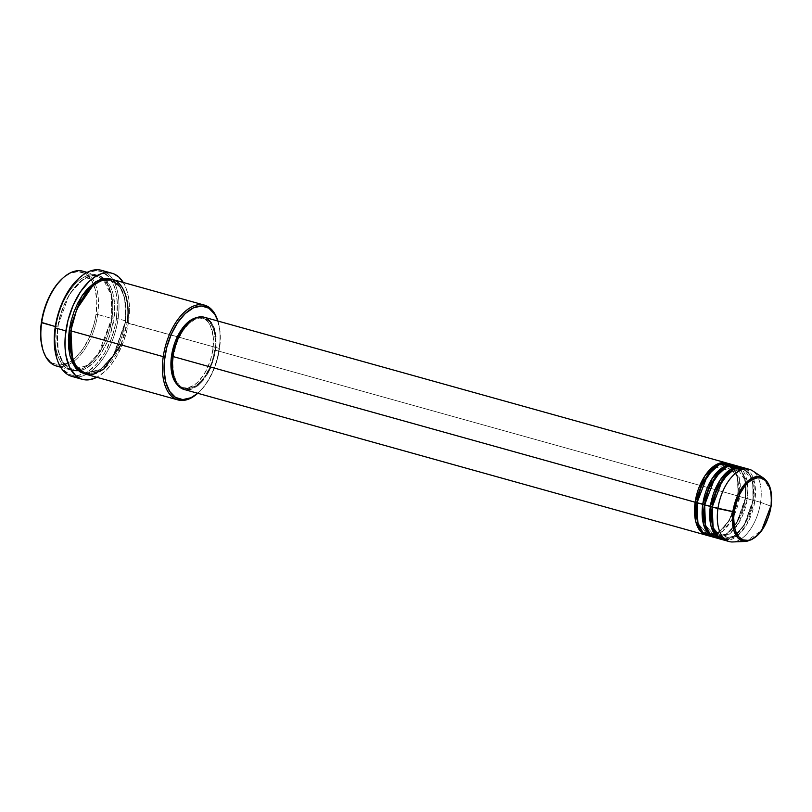 <?xml version="1.0" encoding="UTF-8"?>
<svg xmlns="http://www.w3.org/2000/svg" width="812" height="812" viewBox="0 0 812 812"><rect width="100%" height="100%" fill="white"/><g stroke="black" fill="none" stroke-linecap="round" stroke-linejoin="round"><path stroke-width="0.61" stroke-dasharray="4.06 3.04" d="M732.688 541.959A37.494 20.259 105.6 0 0 760.59 502.303L770.811 506.17A33.333 18.006 -74.4 0 1 746.015 541.421L761.646 530.317M771.085 506.363L770.801 491.412L763.666 478.156A33.333 18.006 -74.4 0 1 770.811 506.17L770.913 506.211M186.77 389.851L184.03 389.455A37.494 20.259 105.6 0 0 215.403 350.185L737.793 495.939A37.494 20.259 -74.4 0 0 727.481 463.276L737.499 477.913L738.078 496.305L737.682 478.298L734.007 469.509L727.176 464.362L713.159 468.788L727.176 464.362L734.007 469.509L737.682 478.298L738.078 496.305L739.691 496.477L739.62 479.567L731.186 464.677A37.494 20.259 105.6 0 1 739.691 496.477L745.67 498.426L745.274 480.42L741.61 471.62L734.779 466.474L720.762 470.909L734.779 466.474L741.61 471.62L745.274 480.42L745.67 498.426L747.294 498.598L747.223 481.689L738.788 466.798A37.494 20.259 105.6 0 1 747.294 498.598L753.272 500.547L752.876 482.541L749.202 473.741L742.371 468.595L728.364 473.031L742.371 468.595L749.202 473.741L752.876 482.541L753.272 500.547L754.886 500.71L754.825 483.81L746.38 468.92A37.494 20.259 105.6 0 1 754.886 500.71L760.59 502.303A37.494 20.259 -74.4 0 1 729.186 541.563M715.89 537.848A37.494 20.259 105.6 0 0 747.294 498.598L745.396 498.06A37.494 20.259 -74.4 0 0 735.083 465.388L745.101 480.034L745.396 498.06A37.494 20.259 -74.4 0 1 714.946 537.544L726.578 534.225L736.646 522.837L745.396 498.06L738.078 496.305L729.237 520.888L719.087 531.86L707.658 534.337L697.955 523.293L707.658 534.337L719.087 531.86L729.237 520.888L737.793 495.939A37.494 20.259 -74.4 0 1 707.353 535.423L718.975 532.104L729.044 520.715L737.793 495.939L215.403 350.185L213.972 357.351L210.42 367.714M723.482 539.97A37.494 20.259 105.6 0 0 754.886 500.71L752.988 500.182A37.494 20.259 -74.4 0 0 742.675 467.509L752.704 482.145L752.988 500.182A37.494 20.259 -74.4 0 1 722.548 539.665L734.17 536.346L744.239 524.958L752.988 500.182L747.294 498.598L739.255 522.157L730.018 533.565L718.843 538.254M42.762 349.353A48.04 25.954 105.6 0 0 71.618 360.873A48.04 25.954 105.6 0 0 96.029 314.325L97.653 314.498A49.217 26.583 -74.4 0 1 72.278 362.416A49.217 26.583 -74.4 0 1 60.281 366.547M198.331 392.754L197.529 393.465A49.217 26.583 105.6 0 0 219.22 348.409L219.504 348.774A48.04 25.954 -74.4 0 1 198.331 392.754A48.04 25.954 -74.4 0 1 197.732 393.272L204.32 386.289L209.039 379.265L214.855 366.922L217.667 357.95L220.296 339.761L220.001 331.235L217.565 320.111M56.688 357.899A53.907 29.12 105.6 0 0 84.022 373.713A53.907 29.12 105.6 0 0 116.461 318.608L118.075 318.771A55.074 29.75 -74.4 0 1 77.424 377.001M57.53 326.871L55.916 326.708C56.799 312.894 69.974 278.526 90.792 274.821C111.417 272.426 115.03 304.327 111.894 318.466L111.65 295.01L106.798 283.378L97.765 276.577L82.651 279.856L69.223 294.37L57.53 326.871L69.223 294.37L82.651 279.856L97.765 276.577L106.798 283.378L111.65 295.01L112.178 318.832L113.792 318.994C116.938 304.865 113.315 272.954 92.69 275.349C71.882 279.054 58.708 313.432 57.814 327.236L57.023 340.918L57.875 349.262L61.144 359.797L64.534 365.116L71.091 370.018L78.926 370.881L84.519 369.155L92.933 363.299L100.729 353.981L107.245 342.004L110.594 333.042L113.792 318.994L114.583 305.312L112.898 293.152L110.462 286.433L105.073 279.054L100.515 276.212L92.69 275.349L84.265 278.607L78.683 282.931L70.877 292.259L64.361 304.236L59.692 317.837L57.814 327.236C54.678 341.375 58.302 373.276 78.926 370.881C99.734 367.176 112.909 332.808 113.792 318.994L112.178 318.832L100.495 351.332L87.067 365.847L71.943 369.125L62.91 362.325L58.058 350.693L57.53 326.871L58.058 350.693L62.91 362.325L71.943 369.125L87.067 365.847L100.495 351.332L111.894 318.466A49.217 26.583 -74.4 0 1 70.674 369.988A49.217 26.583 -74.4 0 1 55.916 326.708L55.317 326.536L55.916 326.708A49.217 26.583 -74.4 0 1 97.135 275.187A49.217 26.583 -74.4 0 1 111.894 318.466L97.653 314.498L111.894 318.466C111.011 332.27 97.836 366.648 77.018 370.353C56.404 372.749 52.78 340.837 55.916 326.708L57.53 326.871M85.879 374.23A49.217 26.583 105.6 0 0 127.088 322.709L125.474 322.537L113.792 355.047L100.363 369.561L85.24 372.84L77.282 367.44L72.359 358.072L77.282 367.44L85.24 372.84L100.363 369.561L113.792 355.047L125.474 322.537L125.982 308.489L125.129 300.146L123.201 292.817L120.277 286.758L116.471 282.231L111.366 279.186L120.125 286.524L124.774 298.329L125.474 322.537L124.946 298.725L120.095 287.093L111.061 280.282L101.865 280.647L92.406 286.25L101.865 280.647L111.061 280.282L120.095 287.093L124.946 298.725L125.474 322.537L219.22 348.409A49.217 26.583 -74.4 0 1 197.742 393.282M708.287 535.727A37.494 20.259 105.6 0 0 739.691 496.477L731.663 520.035L722.416 531.444L711.251 536.133M212.845 349.759L214.744 350.287A36.327 19.62 -74.4 0 1 184.324 388.319A36.327 19.62 -74.4 0 1 173.423 356.366L172.794 356.194L173.423 356.366A36.327 19.62 -74.4 0 1 203.842 318.334A36.327 19.62 -74.4 0 1 214.744 350.287L212.845 349.759L210.481 360.122L206.532 369.856L203.203 375.58L197.438 382.452L193.317 385.649L187.105 388.055L181.32 387.415L177.584 384.969A36.327 19.62 105.6 0 0 182.416 387.791A36.327 19.62 105.6 0 0 212.845 349.759A36.327 19.62 105.6 0 0 201.944 317.807A36.327 19.62 105.6 0 0 196.352 317.715L201.193 317.624L204.786 319.065L207.882 321.796L210.379 325.724L213.211 336.493L212.845 349.759M71.953 376.433A55.074 29.75 105.6 0 0 118.075 318.771L128.529 321.684A55.074 29.75 -74.4 0 1 96.841 377.286L105.174 371.257L111.122 364.689L116.532 356.641L123.191 342.491L126.418 332.199L128.529 321.684L118.075 318.771A55.074 29.75 105.6 0 0 106.534 272.68A55.074 29.75 -74.4 0 1 118.075 318.771L116.461 318.608L114.401 328.901L111.244 338.969L104.718 352.814L96.567 364.101L87.493 371.866L78.267 375.428L72.43 375.306L69.69 374.484L62.504 369.115L58.799 363.299L56.708 357.95M56.434 366.019A49.217 26.583 105.6 0 0 72.278 362.416A49.217 26.583 105.6 0 0 97.653 314.498A49.217 26.583 105.6 0 0 94.578 282.485A49.217 26.583 105.6 0 0 82.885 271.208M749.344 469.326A37.494 20.259 -74.4 0 1 760.59 502.303L754.886 500.71L746.857 524.278L737.611 535.687L726.446 540.376M770.811 506.17L760.59 502.303A37.494 20.259 105.6 0 0 752.541 470.798M86.458 272.741A49.217 26.583 -74.4 0 1 94.578 282.485A49.217 26.583 -74.4 0 1 97.653 314.498L96.029 314.325A48.04 25.954 105.6 0 0 62.554 278.384L69.964 273.4L78.074 271.553L85.372 273.735L91.238 279.754L95.156 289.102L96.811 300.968L96.029 314.325L94.192 323.501L89.635 336.777L83.281 348.47L75.668 357.574L67.447 363.289L59.347 365.136L52.049 362.964L46.182 356.935L42.772 349.393M78.937 278.252L87.219 272.69L96.313 270.619L101.916 271.746L109.102 277.115L114.289 286.443L116.39 294.482L117.334 303.617L116.461 318.608A53.907 29.12 105.6 0 0 110.473 278.902A53.907 29.12 105.6 0 0 78.906 278.283M123.292 282.485A55.074 29.75 -74.4 0 1 128.529 321.684L129.412 306.368L128.458 297.04L126.296 288.828L123.028 282.058M125.19 322.181L121.993 336.219L118.643 345.181L114.472 353.413L109.64 360.609L104.332 366.476L95.917 372.343L90.325 374.058L84.935 373.936L100.252 369.805L113.599 354.874L125.19 322.181M217.9 321.044A49.217 26.583 -74.4 0 1 219.22 348.409L127.088 322.709A49.217 26.583 105.6 0 0 112.33 279.419M207.243 373.987L203.558 379.468M197.397 385.751L190.952 389.232M203.386 317.025L207.09 318.507M211.668 323.206L213.891 327.815M215.789 336.503L215.819 346.633M173.423 356.366L172.824 363.187L173.463 372.627L175.879 380.402L179.858 385.852L185.065 388.491L191.053 388.116L197.296 384.736L201.335 380.95L205.101 376.108L209.902 367.268L212.379 360.65L214.744 350.287L215.322 340.187L214.084 331.215L211.11 324.15L208.298 320.801L204.939 318.71L199.163 318.071L195.032 319.339L188.82 323.673L183.065 330.545L178.254 339.386L175.788 346.003L173.423 356.366M215.403 350.185A37.494 20.259 105.6 0 0 204.157 317.208M70.827 330.585L71.324 330.839C74.856 301.587 96.709 274.892 111.061 280.282C122.703 284.91 127.342 298.907 124.987 322.273C121.455 351.545 99.602 378.23 85.24 372.84C73.608 368.212 68.969 354.215 71.324 330.849M120.917 344.836L127.088 322.709M219.22 348.409A49.217 26.583 105.6 0 0 217.819 320.77L218.134 321.796A48.04 25.954 -74.4 0 1 219.504 348.774L219.22 348.409M217.89 321.044A48.04 25.954 -74.4 0 1 218.134 321.796M753.272 500.547L744.442 525.12L734.281 536.103L722.853 538.579L713.149 527.526L722.853 538.579L734.281 536.103L744.442 525.12L753.272 500.547M745.67 498.426L736.839 523.009L726.689 533.981L715.25 536.458L705.557 525.405L715.25 536.458L726.689 533.981L736.839 523.009L745.67 498.426M737.58 496.041C739.336 478.329 735.865 467.763 727.176 464.362C716.56 460.272 699.903 480.45 697.254 502.648C696.097 511.032 696.564 518.239 698.635 524.268L701.263 529.505L707.658 534.337C718.275 538.427 734.931 518.249 737.58 496.041M745.183 498.162C746.928 480.45 743.467 469.884 734.779 466.474C724.162 462.383 707.506 482.561 704.846 504.77C703.699 513.154 704.156 520.36 706.237 526.389L708.866 531.616L715.25 536.458C725.877 540.548 742.523 520.37 745.183 498.162M752.775 500.283C754.531 482.561 751.059 472.005 742.371 468.595C731.754 464.505 715.098 484.683 712.449 506.891C711.292 515.275 711.759 522.481 713.839 528.51L716.458 533.738L722.853 538.579C733.469 542.67 750.126 522.492 752.775 500.283M102.373 278.871L97.765 276.577C83.413 271.178 61.56 297.872 58.028 327.135C55.663 350.51 60.311 364.507 71.943 369.125L77.069 369.541L87.95 364.882L98.506 353.494L111.691 318.568L111.264 295.05L103.337 279.663M182.416 387.791L184.324 388.319M60.667 367.197L70.674 369.988M87.117 272.385L97.135 275.187M201.944 317.807L203.842 318.334"/><path stroke-width="1.22" d="M770.872 506.455C770.294 515.488 761.676 537.98 748.055 540.406C734.566 541.969 732.191 521.101 734.241 511.844L732.901 511.743L733.703 529.982L738.189 538.224L746.015 541.421A33.333 18.006 -74.4 0 1 732.901 511.743L717.94 508.576A37.494 20.259 105.6 0 0 732.688 541.959L746.015 541.421C758.631 538.6 766.995 526.907 771.085 506.363L768.781 515.64L765.29 524.278L762.326 529.343L757.22 535.443L751.719 539.28L748.055 540.406L742.929 539.838L738.636 536.63L735.54 531.058L734.281 526.257L733.713 517.894L734.241 511.844L736.342 502.658L739.833 494.031L744.421 486.703L747.893 482.856L751.557 480.024L757.058 477.903L760.55 477.974L765.168 480.318L767.655 483.282L770.294 489.545L771.39 497.502L771.085 506.363C772.78 492.782 770.304 483.384 763.666 478.156L752.876 477.7L742.259 487.301L732.901 511.743A33.333 18.006 -74.4 0 1 763.666 478.156L752.541 470.798A37.494 20.259 105.6 0 0 717.94 508.576L712.236 506.992A37.494 20.259 105.6 0 0 723.482 539.97L729.186 541.563A37.494 20.259 -74.4 0 1 717.94 508.576A37.494 20.259 -74.4 0 1 749.344 469.326L743.64 467.732A37.494 20.259 105.6 0 0 712.236 506.992L734.241 511.844C734.83 502.811 743.447 480.318 757.058 477.903C770.558 476.329 772.922 497.208 770.872 506.455M761.646 530.317L770.811 506.17M696.757 502.384L695.143 502.222L704.643 476.248L715.534 465.022L727.481 463.276A37.494 20.259 -74.4 0 0 726.547 462.962A37.494 20.259 -74.4 0 0 695.143 502.222L172.753 356.468A37.494 20.259 105.6 0 0 183.999 389.445L706.389 535.199A37.494 20.259 -74.4 0 1 695.143 502.222L696.757 502.384L701.324 486.033L713.159 468.788L701.324 486.033L696.757 502.384L697.955 523.293L696.757 502.384M711.251 536.133L702.715 532.236L697.873 522.979L697.041 502.75A37.494 20.259 105.6 0 1 728.445 463.49A37.494 20.259 105.6 0 1 731.186 464.677L719.067 464.667L707.353 475.578L697.041 502.75A37.494 20.259 105.6 0 0 708.287 535.727L713.992 537.321A37.494 20.259 -74.4 0 1 702.735 504.343L712.246 478.369L723.137 467.144L735.083 465.388A37.494 20.259 -74.4 0 0 734.139 465.083A37.494 20.259 -74.4 0 0 702.735 504.343L697.041 502.75L704.359 504.506L702.735 504.343L703.283 523.476L707.404 532.642L714.946 537.544A37.494 20.259 -74.4 0 1 713.992 537.321M720.762 470.909L708.917 488.154L704.359 504.506L708.917 488.154L720.762 470.909M718.843 538.254L710.307 534.357L705.466 525.1L704.643 504.871A37.494 20.259 105.6 0 1 736.037 465.611A37.494 20.259 105.6 0 1 738.788 466.798L726.669 466.788L714.946 477.7L704.643 504.871A37.494 20.259 105.6 0 0 715.89 537.848L721.584 539.442A37.494 20.259 -74.4 0 1 710.338 506.455L719.838 480.491L730.739 469.265L742.675 467.509A37.494 20.259 -74.4 0 0 741.742 467.204A37.494 20.259 -74.4 0 0 710.338 506.455L704.643 504.871L711.951 506.627L710.338 506.455L710.876 525.597L715.007 534.763L722.548 539.665A37.494 20.259 -74.4 0 1 721.584 539.442M728.364 473.031L716.519 490.275L711.951 506.627L716.519 490.275L728.364 473.031M743.64 467.732A37.494 20.259 105.6 0 1 746.38 468.92L734.271 468.91L722.548 479.821L712.236 506.992L713.068 527.221L717.909 536.478L726.446 540.376M87.117 272.385L82.885 271.208A49.217 26.583 105.6 0 0 41.666 322.729L55.317 326.536L41.382 322.364A48.04 25.954 105.6 0 0 42.762 349.353L43.077 350.368A49.217 26.583 -74.4 0 1 41.666 322.729A49.217 26.583 105.6 0 0 56.434 366.019L60.667 367.197M60.281 366.547A49.217 26.583 -74.4 0 1 43.077 350.368M197.742 393.282A49.217 26.583 -74.4 0 1 178.011 399.94A49.217 26.583 -74.4 0 1 163.242 356.651L164.856 356.813A48.04 25.954 -74.4 0 1 189.683 309.991A48.04 25.954 -74.4 0 1 217.89 321.044L214.713 314.203L208.846 308.184L201.549 306.002L193.439 307.849L185.227 313.574L177.615 322.668L171.251 334.361L166.693 347.648L164.328 361.37L164.085 370.181L165.729 382.046L169.657 391.394L175.514 397.413L182.822 399.595L190.921 397.738L197.732 393.272A48.04 25.954 -74.4 0 1 164.856 356.813L163.242 356.651A49.217 26.583 105.6 0 0 197.529 393.465L198.331 392.754M56.708 357.95L54.282 342.613L55.429 327.987A55.074 29.75 -74.4 0 1 79.708 277.572A55.074 29.75 -74.4 0 1 106.534 272.68A55.074 29.75 105.6 0 0 101.561 270.335A55.074 29.75 105.6 0 0 55.429 327.987L55.145 327.622A53.907 29.12 105.6 0 0 56.688 357.899L57.013 358.924A55.074 29.75 -74.4 0 1 55.429 327.987A55.074 29.75 105.6 0 0 71.953 376.433L82.398 379.346A55.074 29.75 -74.4 0 1 65.884 330.9L55.429 327.987L65.884 330.9A55.074 29.75 -74.4 0 1 112.005 273.248A55.074 29.75 -74.4 0 1 123.292 282.485L118.765 276.983L113.67 273.806L110.868 272.974L107.935 272.649L101.794 273.553L95.481 276.486L89.229 281.328L80.5 291.762L73.212 305.17L67.985 320.385L65.275 336.117L64.99 346.216L65.945 355.554L69.609 367.349L75.648 375.611L80.743 378.778L83.534 379.62L89.503 379.742L96.841 377.286A55.074 29.75 -74.4 0 1 82.398 379.346M77.424 377.001A55.074 29.75 -74.4 0 1 57.013 358.924M71.324 330.839L70.827 330.585L76.835 309.027L92.406 286.25L76.835 309.027L70.827 330.585L69.213 330.413L81.565 296.522L95.735 281.744L111.366 279.186M127.088 322.709C130.235 308.57 126.611 276.669 105.986 279.064C85.179 282.759 72.004 317.137 71.111 330.941A49.217 26.583 105.6 0 0 85.879 374.23L178.011 399.94M184.781 389.628L179.401 386.898L176.498 383.447L174.265 378.839L172.154 366.892L172.753 356.468L695.143 502.222L695.681 521.355L699.812 530.52L707.353 535.423A37.494 20.259 -74.4 0 1 706.389 535.199M177.96 385.324L173.981 379.874L171.565 372.099L171.129 359.28L171.525 355.839L172.794 356.194L171.525 355.839A36.327 19.62 105.6 0 0 177.584 384.969M218.134 321.796L217.819 320.77A49.217 26.583 105.6 0 0 188.993 308.469A49.217 26.583 105.6 0 0 163.242 356.651L71.111 330.941L163.242 356.651A49.217 26.583 -74.4 0 1 204.462 305.129A49.217 26.583 -74.4 0 1 217.9 321.044M42.772 349.393L40.894 339.903L40.6 331.387L41.382 322.364L43.219 313.188L47.776 299.912L51.846 291.873L56.566 284.85L62.585 278.364A48.04 25.954 105.6 0 0 41.382 322.364L41.666 322.729A49.217 26.583 -74.4 0 1 63.356 277.674A49.217 26.583 -74.4 0 1 86.458 272.741M55.145 327.622L58.657 312.244L64.503 297.801L72.187 285.54L78.937 278.252A53.907 29.12 105.6 0 0 55.145 327.622M84.996 373.946L80.134 371.997L75.932 368.293L72.542 362.984L70.106 356.255L68.705 348.378L68.411 339.649L69.213 330.413L71.091 321.014L73.973 311.818L77.749 303.18L82.276 295.436L87.371 288.869L95.664 281.784L101.307 279.166L106.798 278.364L111.914 279.399M204.462 305.129L112.33 279.419A49.217 26.583 105.6 0 0 71.111 330.941L71.202 353.129L74.948 364.497L82.276 372.678L92.669 374.515L104.037 368.912L120.917 344.836M196.352 317.715A36.327 19.62 105.6 0 0 171.525 355.839L175.037 342.116L181.167 330.017L188.973 321.39L193.134 318.811L197.265 317.543M210.42 367.714L207.243 373.987M203.558 379.468L197.397 385.751M190.952 389.232L186.77 389.851M726.547 462.962L204.157 317.208A37.494 20.259 105.6 0 0 172.753 356.468L174.184 349.302L177.747 338.939L184.608 327.185L190.769 320.902L195.063 318.243L199.326 316.934L203.386 317.025M207.09 318.507L211.668 323.206M213.891 327.815L215.789 336.503M215.819 346.633L215.403 350.185M84.935 373.936L75.191 367.369L69.883 355.362L69.213 330.413L70.827 330.585L72.359 358.072L70.827 330.585M713.149 527.526L711.951 506.627L713.149 527.526M705.557 525.405L704.359 504.506L705.557 525.405M103.337 279.663L102.373 278.871M736.037 465.611L741.742 467.204M101.561 270.335L112.005 273.248M728.445 463.49L734.139 465.083M79.708 277.572L78.906 278.283M63.356 277.674L62.554 278.384"/></g></svg>
